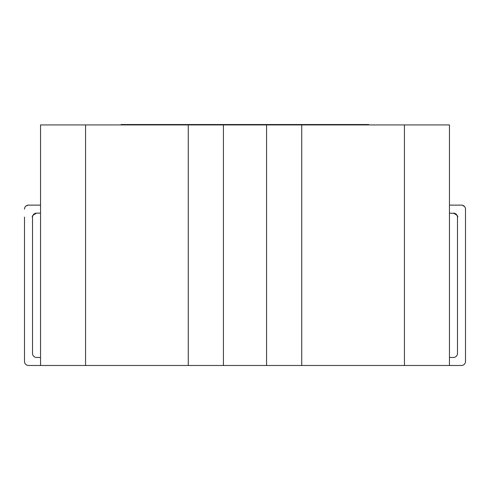 <?xml version="1.0" encoding="UTF-8"?>
<svg xmlns="http://www.w3.org/2000/svg" width="490" height="490" viewBox="0 0 490 490"><rect width="100%" height="100%" fill="white"/><g stroke="black" fill="none" stroke-linecap="round" stroke-linejoin="round"><path stroke-width="0.73" d="M121.079 124.926L121.079 124.527L327.681 124.527L327.681 124.926M327.681 124.527L341.499 124.527L341.499 124.926M341.499 124.527L352.745 124.527L352.745 124.926M352.745 124.527L366.024 124.527L366.024 124.926M366.024 124.527L368.713 124.527L368.713 124.926M276.911 124.527L276.911 124.926M313.551 124.527L313.551 124.926M316.173 124.527L316.173 124.926M317.594 124.527L317.594 124.926M320.154 124.527L320.154 124.926M173.154 124.527L173.154 124.926M225.4 124.527L225.4 124.926M235.378 124.527L235.378 124.926M248.308 124.527L248.308 124.926M258.751 124.527L258.751 124.926M271.074 124.527L271.074 124.926M134.873 124.527L134.873 124.926M142.419 124.527L142.419 124.926M152.984 124.527L152.984 124.926M167.745 124.527L167.745 124.926M26.282 205.8L28.512 205.126A4.012 4.012 0 0 0 24.5 209.132L24.708 207.864M266.578 365.473L266.578 124.926L301.73 124.926L301.73 365.473L40.541 365.473L40.541 357.455L36.53 357.455A4.012 4.012 0 0 1 32.518 353.443L32.518 217.156A4.012 4.012 0 0 1 36.53 213.144C32.897 215.086 31.562 216.421 32.518 217.156C31.562 216.421 32.897 215.086 36.53 213.144L40.535 213.144L40.535 357.455L40.535 124.926L40.535 205.126L28.512 205.126L40.535 205.126M461.488 205.126L449.465 205.126L461.488 205.126A4.012 4.012 0 0 1 465.5 209.132L465.5 361.467A4.012 4.012 0 0 1 461.488 365.473L404.434 365.473L404.434 124.926L449.465 124.926L449.465 357.455L449.465 124.926M457.28 215.894L456.582 214.62L454.843 213.389L449.465 213.144M449.459 365.473L449.459 357.455L453.471 357.455A4.012 4.012 0 0 0 457.482 353.443L457.482 217.156C458.438 216.421 457.103 215.086 453.471 213.144A4.012 4.012 0 0 1 457.482 217.156L457.427 216.494M301.73 365.473L404.434 365.473M188.27 365.473L188.27 124.926L85.566 124.926L85.566 365.473M266.578 124.926L223.422 124.926L223.422 365.473M301.73 124.926L404.434 124.926M40.535 124.926L85.566 124.926M188.27 124.926L223.422 124.926M24.5 217.156L24.5 361.467A4.012 4.012 0 0 0 28.512 365.473L40.541 365.473M465.5 217.156L465.5 209.132M464.673 206.694L462.517 205.261M324.19 124.527L324.19 124.926"/></g></svg>
